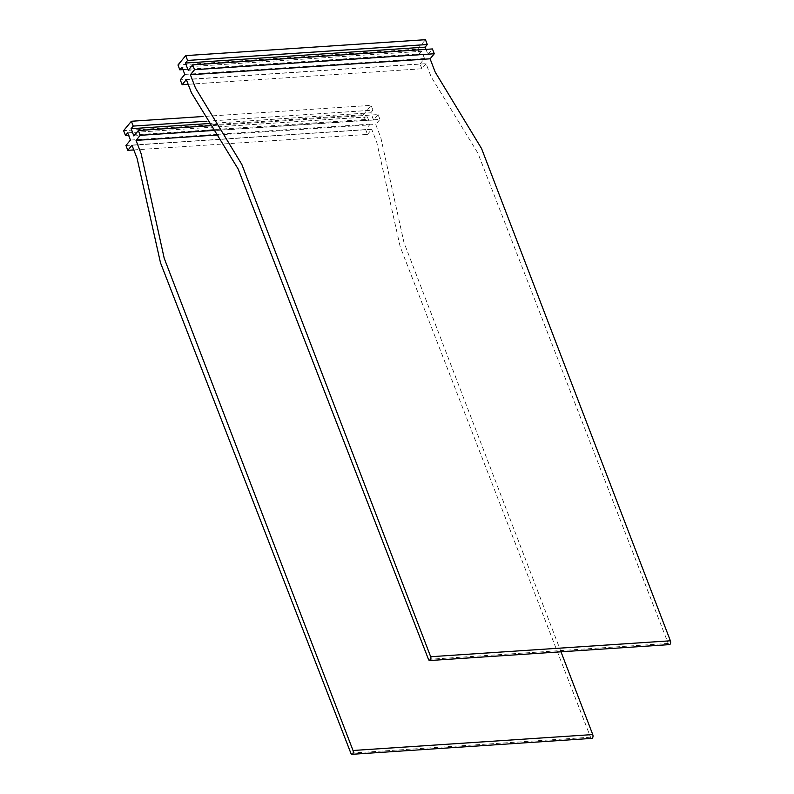 <?xml version="1.0" encoding="UTF-8"?>
<svg xmlns="http://www.w3.org/2000/svg" width="794" height="794" viewBox="0 0 794 794"><rect width="100%" height="100%" fill="white"/><g stroke="black" fill="none" stroke-linecap="round" stroke-linejoin="round"><path stroke-width="0.6" stroke-dasharray="3.97 2.98" d="M133.799 149.927L367.523 134.404L365.657 129.581L370.163 124.142L367.374 116.916L365.2 119.537L363.334 114.723L123.616 130.643M365.2 119.537L128.588 135.258M367.374 116.916L127.655 132.836M370.163 124.142L130.444 140.062M365.657 129.581L125.938 145.5M367.523 134.404L371.711 129.333L131.993 145.262M591.808 738.38A2.501 1.36 -93.8 0 1 590.557 737.209L400.216 246.835L376.842 142.563L371.711 129.333M560.991 651.805L403.928 242.349L380.842 137.739L375.751 124.46L218.41 134.911M214.33 130.395L379.939 119.398L375.751 124.46M379.939 119.398L378.083 114.574L210.162 125.73M378.083 114.574L373.577 120.013L133.858 135.943M373.577 120.013L370.788 112.788L208.326 123.576M370.788 112.788L372.962 110.158L206.43 121.224M372.962 110.158L371.106 105.344L202.996 116.51M363.334 114.723L371.106 105.344M425.991 49.367L427.926 54.379L188.208 70.299M427.926 54.379L432.432 48.94M669.451 644.609A2.501 1.36 86.2 0 1 668.201 643.438L477.859 153.053L431.202 76.929L426.06 63.699L186.342 79.618M426.06 63.699L421.872 68.76L188.148 84.283M421.872 68.76L420.006 63.937L180.288 79.857M420.006 63.937L424.512 58.498L184.794 74.418M424.512 58.498L421.723 51.273L182.005 67.192M421.723 51.273L419.55 53.893L182.938 69.614M419.55 53.893L417.694 49.079L177.965 64.999M417.694 49.079L425.455 39.7M590.557 737.209L350.829 753.129M428.472 659.357L668.201 643.438"/><path stroke-width="1.19" d="M128.588 135.258L125.482 135.456L123.616 130.643L131.377 121.264L202.996 116.51M133.799 149.927L127.794 150.324L125.938 145.5L130.444 140.062L127.655 132.836L125.482 135.456M127.794 150.324L131.993 145.262L137.124 158.492L160.487 262.754L350.829 753.129A2.501 1.36 -93.8 0 0 352.089 754.3A2.501 1.36 -93.8 0 0 353.012 750.489L164.209 258.268L141.124 153.659L136.032 140.379L218.41 134.911M352.089 754.3L591.808 738.38A2.501 1.36 -93.8 0 0 592.741 734.569L560.991 651.805M214.33 130.395L140.22 135.317L136.032 140.379M210.162 125.73L138.364 130.504L133.858 135.943L131.07 128.707L133.243 126.087L131.377 121.264M140.22 135.317L138.364 130.504M208.326 123.576L131.07 128.707M206.43 121.224L133.243 126.087M187.592 60.443L185.736 55.62L425.455 39.7L427.311 44.524L187.592 60.443L185.419 63.063L425.137 47.144L427.311 44.524M430.1 58.816L190.381 74.745L195.473 88.025L241.852 164.497L430.666 656.717A2.501 1.36 86.2 0 1 429.733 660.529L669.451 644.609A2.501 1.36 86.2 0 0 670.384 640.798L481.571 148.567L435.191 72.095L430.1 58.816L434.288 53.754L432.432 48.94L192.714 64.86L188.208 70.299L185.419 63.063M425.991 49.367L425.137 47.144M434.288 53.754L194.57 69.674L192.714 64.86M190.381 74.745L194.57 69.674M429.733 660.529A2.501 1.36 86.2 0 1 428.472 659.357L238.131 168.983L191.473 92.848L186.342 79.618L182.144 84.68L180.288 79.857L184.794 74.418L182.005 67.192L179.831 69.822L177.965 64.999L185.736 55.62M188.148 84.283L182.144 84.68M182.938 69.614L179.831 69.822M592.741 734.569L353.012 750.489M670.384 640.798L430.666 656.717"/></g></svg>

